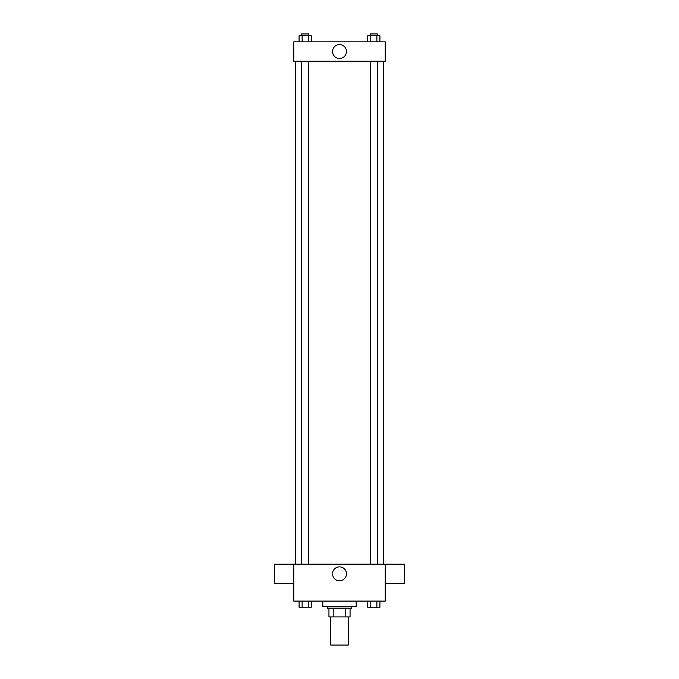 <?xml version="1.0" encoding="UTF-8"?>
<svg xmlns="http://www.w3.org/2000/svg" width="679" height="679" viewBox="0 0 679 679"><rect width="100%" height="100%" fill="white"/><g stroke="black" fill="none" stroke-linecap="round" stroke-linejoin="round"><path stroke-width="1.02" d="M330.707 616.914L330.707 645.05L348.293 645.05L348.293 616.914M345.17 608.121L345.17 616.914L328.95 616.914L328.95 608.121M345.17 616.914L350.05 616.914L350.05 608.121L350.05 616.914M351.807 606.364L351.807 608.121L327.193 608.121L327.193 606.364M333.83 608.121L333.83 616.914M322.797 601.085L322.797 606.364L356.203 606.364L356.203 601.085M293.778 564.156L385.222 564.156L385.222 601.085L293.778 601.085L293.778 564.156L274.435 564.181L274.435 583.533L293.778 583.533M346.46 573.831A6.96 6.96 0 0 1 336.02 579.849A6.96 6.96 0 0 1 336.02 567.805A6.96 6.96 0 0 1 346.46 573.831M385.222 583.533L404.565 583.533L404.565 564.181L385.222 564.181M383.465 61.212L383.465 564.156M370.31 564.156L370.31 61.212M308.69 61.212L308.69 564.156M385.222 61.212L293.778 61.212L293.778 41.86L385.222 41.86L385.222 61.212M346.46 51.536A6.96 6.96 0 0 1 336.02 57.562A6.96 6.96 0 0 1 336.02 45.51A6.96 6.96 0 0 1 346.46 51.536M379.917 41.86L379.917 35.707L367.738 35.707L367.738 41.86M376.87 35.707L376.87 41.86M370.785 35.707L370.785 41.86M370.31 35.707L370.31 33.95L377.346 33.95L377.346 35.707M311.262 41.86L311.262 35.707L299.083 35.707L299.083 41.86M308.215 35.707L308.215 41.86M302.13 35.707L302.13 41.86M301.654 35.707L301.654 33.95L308.69 33.95L308.69 35.707M379.917 601.085L379.917 607.238L367.738 607.238L367.738 601.085M376.87 601.085L376.87 607.238M370.785 601.085L370.785 607.238M377.346 607.238L370.31 607.255M311.262 601.085L311.262 607.238L299.083 607.238L299.083 601.085M308.215 601.085L308.215 607.238M302.13 601.085L302.13 607.238M308.69 607.238L301.654 607.255M295.535 61.212L295.535 564.156M377.346 564.156L377.346 61.212M301.654 61.212L301.654 564.156"/></g></svg>

